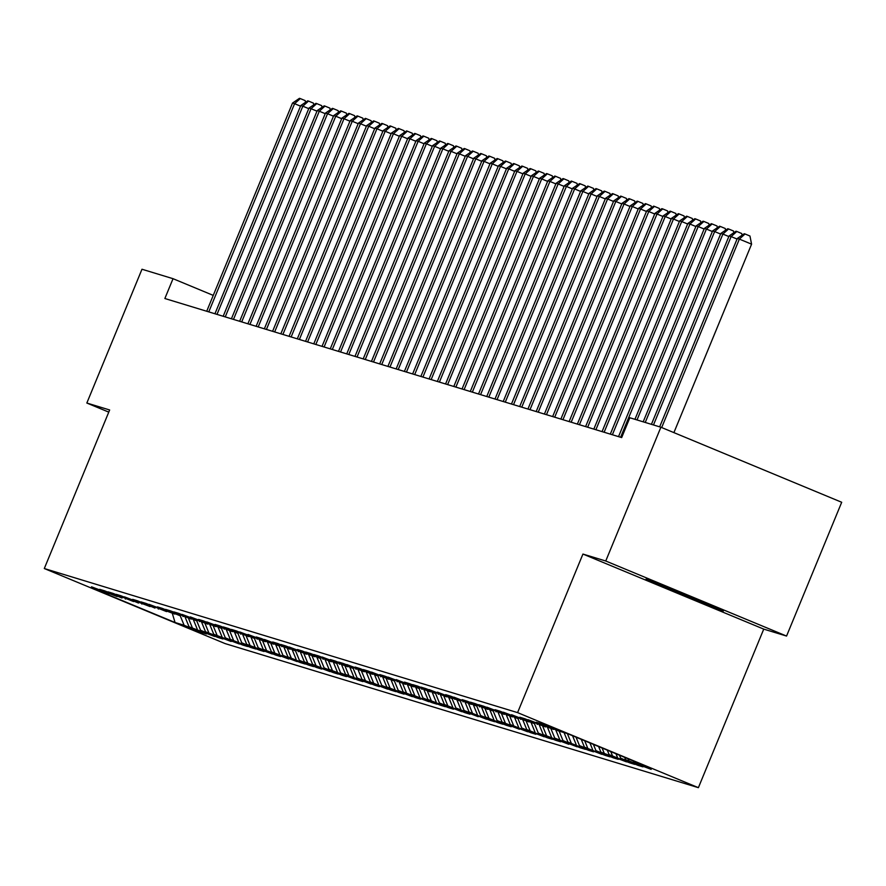 <?xml version="1.0" encoding="UTF-8"?>
<svg xmlns="http://www.w3.org/2000/svg" width="886" height="886" viewBox="0 0 886 886"><rect width="100%" height="100%" fill="white"/><g stroke="black" fill="none" stroke-linecap="round" stroke-linejoin="round"><path stroke-width="1.33" d="M646.592 579.222A41.808 0.653 -157.6 0 0 646.049 579.112A41.808 0.653 -157.6 0 0 681.356 594.362A41.808 0.653 -157.6 0 0 722.821 610.864A41.808 0.653 -157.6 0 0 723.353 610.975A41.808 0.653 -157.6 0 0 688.045 595.724A41.808 0.653 -157.6 0 0 646.592 579.222M786.558 636.059L605.747 561.004L582.933 554.06L763.743 629.115L786.558 636.059L841.7 502.273L660.89 427.218L629.835 417.76L621.673 437.584L164.862 298.516L173.036 278.691L141.981 269.244L86.839 403.03L108.768 412.123M763.743 629.115L698.389 787.676L225.11 643.59L44.3 568.535L517.579 712.621L698.389 787.676M172.305 613.345L175.051 622.504L184.111 625.261L201.465 632.471L206.405 633.966L189.05 626.767L214.633 636.48L200.59 630.278L217.934 637.477L222.873 638.983L205.53 631.784L231.113 641.497L213.759 634.287L239.353 644L225.299 637.798L242.642 645.008L247.582 646.514L230.238 639.304L250.882 647.511L255.821 649.017L241.767 642.815L259.122 650.025L264.061 651.52L246.707 644.321L272.29 654.034L258.247 647.832L275.59 655.031L280.53 656.537L263.186 649.338L288.77 659.051L271.415 651.841L297.009 661.554L282.955 655.352L300.299 662.562L305.238 664.057L287.895 656.858L308.538 665.065L313.478 666.571L299.424 660.369L316.778 667.568L321.718 669.074L304.363 661.875L329.946 671.588L312.603 664.378L333.247 672.585L338.186 674.091L324.132 667.889L341.487 675.099L346.426 676.605L329.071 669.395L354.666 679.108L340.612 672.906L357.955 680.105L362.895 681.611L345.551 674.412L371.134 684.125L357.08 677.923L374.435 685.122L379.374 686.628L362.02 679.429L387.603 689.142L370.259 681.932L390.903 690.139L395.843 691.645L381.788 685.443L399.143 692.653L404.082 694.148L386.728 686.949L412.322 696.662L398.268 690.46L415.612 697.659L420.551 699.165L403.208 691.966L428.791 701.679L411.447 694.469L432.091 702.676L437.031 704.182L422.976 697.98L440.32 705.19L445.259 706.696L427.916 699.486L448.56 707.692L453.499 709.199L439.445 702.997L461.739 711.702L444.395 704.503L465.028 712.709L469.979 714.216L455.925 708.014L478.207 716.719L464.153 710.517L486.447 719.233L469.104 712.023L489.748 720.229L494.687 721.736L480.633 715.534L497.976 722.743L502.916 724.239L485.572 717.04L506.216 725.246L511.156 726.753L497.101 720.551L519.395 729.256L502.052 722.057L527.635 731.77L510.281 724.56L530.924 732.766L535.864 734.272L521.81 728.07L544.104 736.775L526.76 729.577L547.404 737.783L552.343 739.289L538.289 733.087L555.633 740.286L560.583 741.792L543.229 734.594L568.812 744.306L554.758 738.104L577.052 746.809L562.998 740.607L580.341 747.817L585.292 749.323L567.937 742.114L588.581 750.32L593.52 751.826L579.466 745.624L601.76 754.329L584.417 747.131L605.06 755.337L610 756.843L595.946 750.641L613.289 757.84L618.24 759.346L600.885 752.148L626.468 761.86L609.125 754.65L629.769 762.857L634.708 764.363L620.654 758.161L637.998 765.371L642.948 766.866L625.594 759.667L651.177 769.38L633.833 762.182L633.346 760.974M175.051 622.504L99.797 591.272L109.51 593.753M633.833 762.182L642.893 764.939L567.638 733.697L558.579 730.939L541.224 723.74L536.285 722.234L553.639 729.433L528.045 719.72L545.399 726.93L524.756 718.723L519.816 717.217L533.87 723.419L511.576 714.714L528.92 721.913L503.337 712.2L517.391 718.402L500.047 711.203L495.108 709.697L512.451 716.896L486.868 707.183L504.212 714.393L483.568 706.186L478.628 704.68L492.682 710.882L475.339 703.672L470.388 702.177L487.743 709.376L467.099 701.169L462.16 699.663L476.214 705.865L453.92 697.16L471.263 704.359L450.631 696.152L445.68 694.646L459.734 700.848L437.451 692.143L451.506 698.345L429.212 689.629L446.555 696.839L425.911 688.632L420.972 687.126L435.026 693.328L417.683 686.118L412.732 684.623L430.087 691.822L409.443 683.615L404.503 682.109L418.557 688.311L396.263 679.606L413.607 686.805L388.024 677.092L405.378 684.302L384.734 676.096L379.795 674.589L393.849 680.791L371.555 672.086L388.899 679.285L368.255 671.079L363.315 669.572L377.37 675.774L360.026 668.576L355.076 667.069L372.43 674.268L346.847 664.555L364.19 671.765L343.546 663.559L338.607 662.052L352.661 668.254L335.318 661.045L330.367 659.538L347.722 666.748L322.139 657.035L336.182 663.237L318.838 656.028L313.899 654.532L331.242 661.731L310.598 653.525L305.659 652.018L319.713 658.22L302.37 651.022L297.419 649.516L314.774 656.714L289.19 647.001L306.534 654.211L285.89 646.005L280.951 644.499L295.005 650.701L277.661 643.491L272.711 641.996L290.065 649.194L264.482 639.482L278.525 645.684L261.182 638.485L256.242 636.979L273.586 644.177L248.002 634.465L265.357 641.674L239.763 631.962L253.817 638.164L236.473 630.954L231.534 629.448L248.877 636.657L228.234 628.451L223.294 626.945L237.348 633.147L219.994 625.937L215.054 624.442L232.409 631.64L206.826 621.928L220.869 628.13L203.525 620.931L198.586 619.425L215.929 626.623L190.346 616.911L207.701 624.121L182.106 614.408L196.16 620.61L178.817 613.4L173.877 611.905L191.221 619.104L170.577 610.897L165.638 609.391L179.692 615.593L162.337 608.394L157.398 606.888L174.752 614.087L149.169 604.374L166.513 611.584L145.869 603.377L140.929 601.871L154.984 608.073L137.629 600.863L132.69 599.357L150.044 606.567L124.45 596.854L138.504 603.056L121.16 595.846L116.221 594.351L133.564 601.55L112.921 593.343L107.981 591.837L122.035 598.039L104.681 590.84L99.741 589.334L117.096 596.533L91.513 586.82L108.856 594.03M628.894 760.675L628.13 758.804M625.594 759.667L624.663 757.364M620.654 758.161L619.447 755.204M617.365 757.165L615.969 753.764M553.639 729.433L554.293 729.156M612.414 755.658L610.764 751.594M609.125 754.65L607.287 750.154M545.399 726.93L546.053 726.653M604.186 753.155L602.081 747.994M600.885 752.148L598.604 746.555M537.16 724.416L537.813 724.139M595.946 750.641L593.398 744.395M592.645 749.645L589.921 742.944M528.92 721.913L529.573 721.636M587.706 748.138L584.716 740.785M584.417 747.131L581.238 739.345M520.691 719.399L521.345 719.122M579.466 745.624L576.033 737.185M576.177 744.628L572.555 735.734M512.451 716.896L513.105 716.619M571.237 743.121L567.361 733.608M567.937 742.114L564.072 732.611M504.212 714.393L504.865 714.116M562.998 740.607L559.121 731.105M559.708 739.611L555.677 729.732M495.983 711.879L496.636 711.602M554.758 738.104L550.893 728.602M551.469 737.108L547.448 727.229M487.743 709.376L488.396 709.099M546.529 735.601L542.653 726.088M543.229 734.594L539.209 724.726M479.503 706.862L480.157 706.585M538.289 733.087L534.413 723.585M534.989 732.091L530.969 722.212M471.263 704.359L471.917 704.082M530.049 730.585L526.173 721.071M526.76 729.577L522.74 719.709M463.035 701.845L463.688 701.579M521.81 728.07L517.945 718.568M518.52 727.074L514.5 717.195M454.795 699.342L455.448 699.065M513.581 725.568L509.705 716.054M510.281 724.56L506.26 714.692M446.555 696.839L447.208 696.562M505.341 723.065L501.465 713.551M502.052 722.057L498.021 712.178M438.326 694.325L438.98 694.048M497.101 720.551L493.236 711.048M493.812 719.554L489.792 709.675M430.087 691.822L430.74 691.545M488.873 718.048L484.996 708.534M485.572 717.04L481.552 707.172M421.847 689.308L422.5 689.042M480.633 715.534L476.757 706.031M477.332 714.537L473.312 704.658M413.607 686.805L414.26 686.528M472.393 713.031L468.517 703.517M469.104 712.023L465.084 702.155M405.378 684.302L406.032 684.025M464.153 710.517L460.288 701.014M460.864 709.52L456.844 699.641M397.138 681.788L397.792 681.511M455.925 708.014L452.048 698.511M452.624 707.017L448.604 697.138M388.899 679.285L389.552 679.008M447.685 705.511L443.808 695.997M444.395 704.503L440.364 694.635M380.67 676.771L381.323 676.494M439.445 702.997L435.58 693.494M436.156 702L432.135 692.121M372.43 674.268L373.084 673.991M431.216 700.494L427.34 690.98M427.916 699.486L423.896 689.618M364.19 671.765L364.844 671.488M422.976 697.98L419.1 688.477M419.676 696.983L415.656 687.104M355.95 669.251L356.604 668.974M414.737 695.477L410.86 685.974M411.447 694.469L407.427 684.601M347.722 666.748L348.375 666.471M406.497 692.974L402.632 683.46M403.208 691.966L399.187 682.087M339.482 664.234L340.135 663.957M398.268 690.46L394.392 680.957M394.968 689.463L390.947 679.584M331.242 661.731L331.896 661.454M390.028 687.957L386.152 678.443M386.728 686.949L382.708 677.081M323.013 659.217L323.667 658.951M381.788 685.443L377.923 675.94M378.499 684.446L374.479 674.567M314.774 656.714L315.427 656.437M373.56 682.94L369.683 673.426M370.259 681.932L366.239 672.064M306.534 654.211L307.187 653.934M365.32 680.437L361.444 670.923M362.02 679.429L357.999 669.55M298.294 651.697L298.947 651.42M357.08 677.923L353.204 668.421M353.791 676.926L349.771 667.047M290.065 649.194L290.719 648.917M348.84 675.42L344.975 665.907M345.551 674.412L341.531 664.544M281.826 646.68L282.479 646.403M340.612 672.906L336.735 663.404M337.311 671.909L333.291 662.03M273.586 644.177L274.239 643.9M332.372 670.403L328.496 660.89M329.071 669.395L325.051 659.527M265.357 641.674L266.01 641.398M324.132 667.889L320.267 658.387M320.843 666.892L316.823 657.013M257.117 639.16L257.771 638.884M315.903 665.386L312.027 655.884M312.603 664.378L308.583 654.51M248.877 636.657L249.531 636.381M307.663 662.883L303.787 653.37M304.363 661.875L300.343 652.007M240.638 634.143L241.291 633.867M299.424 660.369L295.547 650.867M296.134 659.372L292.114 649.493M232.409 631.64L233.062 631.364M291.184 657.866L287.319 648.353M287.895 656.858L283.874 646.99M224.169 629.126L224.822 628.861M282.955 655.352L279.079 645.85M279.655 654.355L275.635 644.476M215.929 626.623L216.583 626.347M274.715 652.849L270.839 643.336M271.415 651.841L267.395 641.973M207.701 624.121L208.354 623.844M266.476 650.346L262.61 640.833M263.186 649.338L259.166 639.459M199.461 621.607L200.114 621.33M258.247 647.832L254.371 638.33M254.946 646.835L250.926 636.956M191.221 619.104L191.874 618.827M250.007 645.329L246.131 635.816M246.707 644.321L242.686 634.454M182.981 616.59L183.635 616.313M241.767 642.815L237.891 633.313M238.478 641.818L234.447 631.939M174.752 614.087L175.406 613.81M233.527 640.312L229.662 630.799M230.238 639.304L226.218 629.437M166.513 611.584L167.166 611.307M225.299 637.798L221.422 628.296M221.998 636.801L217.978 626.923M158.273 609.07L158.926 608.793M217.059 635.295L213.183 625.793M213.759 634.287L209.738 624.42M150.044 606.567L150.686 606.29M208.819 632.792L204.954 623.279M205.53 631.784L201.51 621.917M141.804 604.053L142.458 603.776M200.59 630.278L196.714 620.776M197.29 629.282L193.27 619.403M133.564 601.55L134.218 601.273M192.351 627.775L188.474 618.262M189.05 626.767L185.03 616.9M125.325 599.036L125.978 598.77M184.111 625.261L180.235 615.759M117.096 596.533L117.749 596.256M605.747 561.004L660.89 427.218M44.3 568.535L109.654 409.974L86.839 403.03M582.933 554.06L517.579 712.621M213.249 295.392L173.036 278.691M300.52 106.154L294.584 103.684L208.775 311.883M292.524 103.064L299.457 98.324L300.288 98.579L294.584 103.684L292.524 103.064L206.715 311.252M300.288 98.579L305.172 100.605L305.515 102.322M308.76 108.657L302.824 106.198L217.004 314.386M300.764 105.567L307.697 100.838L308.516 101.082L302.824 106.198L300.764 105.567L214.944 313.766M308.516 101.082L313.411 103.119L313.755 104.836M316.989 111.171L311.052 108.701L225.243 316.9M308.993 108.07L315.937 103.341L316.756 103.596L311.052 108.701L308.993 108.07L223.183 316.269M316.756 103.596L321.64 105.622L321.983 107.339M325.228 113.674L319.292 111.215L233.483 319.403M317.232 110.584L324.165 105.855L324.996 106.098L319.292 111.215L317.232 110.584L231.423 318.772M324.996 106.098L329.88 108.125L330.223 109.842M333.468 116.177L327.532 113.718L241.712 321.906M325.472 113.087L332.405 108.358L333.236 108.613L327.532 113.718L325.472 113.087L239.663 321.286M333.236 108.613L338.12 110.639L338.463 112.356M341.697 118.691L335.761 116.221L249.952 324.42M333.701 115.601L340.645 110.861L341.464 111.115L335.761 116.221L333.701 115.601L247.892 323.789M341.464 111.115L346.36 113.142L346.703 114.859M349.937 121.194L344.001 118.735L258.191 326.923M341.941 118.104L348.885 113.375L349.704 113.629L344.001 118.735L341.941 118.104L256.132 326.303M349.704 113.629L354.588 115.656L354.932 117.373M358.177 123.708L352.24 121.238L266.431 329.437M350.18 120.618L357.113 115.878L357.944 116.132L352.24 121.238L350.18 120.618L264.371 328.806M357.944 116.132L362.828 118.159L363.171 119.876M366.416 126.211L360.48 123.752L274.66 331.94M358.42 123.121L365.353 118.392L366.173 118.635L360.48 123.752L358.42 123.121L272.6 331.32M366.173 118.635L371.068 120.673L371.411 122.39M374.645 128.725L368.709 126.255L282.9 334.454M366.649 125.624L373.593 120.895L374.413 121.149L368.709 126.255L366.649 125.624L280.84 333.823M374.413 121.149L379.297 123.176L379.64 124.893M382.885 131.228L376.949 128.758L291.14 336.957M374.889 128.138L381.833 123.409L382.652 123.652L376.949 128.758L374.889 128.138L289.08 336.326M382.652 123.652L387.536 125.679L387.88 127.396M391.125 133.731L385.188 131.272L299.379 339.46M383.129 130.641L390.061 125.912L390.892 126.166L385.188 131.272L383.129 130.641L297.319 338.84M390.892 126.166L395.776 128.193L396.12 129.91M399.353 136.245L393.417 133.775L307.608 341.974M391.357 133.155L398.301 128.415L399.121 128.669L393.417 133.775L391.357 133.155L305.548 341.343M399.121 128.669L404.016 130.696L404.359 132.413M407.593 138.748L401.657 136.289L315.848 344.477M399.597 135.658L406.541 130.929L407.361 131.172L401.657 136.289L399.597 135.658L313.788 343.857M407.361 131.172L412.245 133.21L412.588 134.927M415.833 141.262L409.897 138.792L324.088 346.991M407.837 138.161L414.77 133.432L415.6 133.686L409.897 138.792L407.837 138.161L322.028 346.36M415.6 133.686L420.485 135.713L420.828 137.43M424.073 143.765L418.137 141.295L332.316 349.494M416.077 140.675L423.01 135.946L423.829 136.189L418.137 141.295L416.077 140.675L330.256 348.862M423.829 136.189L428.724 138.216L429.068 139.933M432.302 146.268L426.365 143.809L340.556 351.997M424.305 143.178L431.249 138.449L432.069 138.703L426.365 143.809L424.305 143.178L338.496 351.377M432.069 138.703L436.953 140.73L437.296 142.447M440.541 148.782L434.605 146.312L348.796 354.511M432.545 145.692L439.489 140.952L440.309 141.206L434.605 146.312L432.545 145.692L346.736 353.879M440.309 141.206L445.193 143.233L445.536 144.95M448.781 151.284L442.845 148.826L357.036 357.014M440.785 148.195L447.718 143.466L448.549 143.72L442.845 148.826L440.785 148.195L354.976 356.394M448.549 143.72L453.433 145.747L453.776 147.464M457.01 153.799L451.074 151.329L365.265 359.528M449.025 150.709L455.958 145.969L456.777 146.223L451.074 151.329L449.025 150.709L363.205 358.896M456.777 146.223L461.672 148.25L462.016 149.967M465.25 156.301L459.313 153.843L373.504 362.031M457.254 153.212L464.198 148.483L465.017 148.726L459.313 153.843L457.254 153.212L371.444 361.41M465.017 148.726L469.901 150.764L470.245 152.481M473.489 158.815L467.553 156.346L381.744 364.545M465.493 155.714L472.426 150.985L473.257 151.24L467.553 156.346L465.493 155.714L379.684 363.913M473.257 151.24L478.141 153.267L478.484 154.984M481.729 161.318L475.793 158.849L389.973 367.048M473.733 158.229L480.666 153.499L481.486 153.743L475.793 158.849L473.733 158.229L387.913 366.416M481.486 153.743L486.381 155.77L486.724 157.486M489.958 163.821L484.022 161.363L398.213 369.551M481.962 160.731L488.906 156.002L489.725 156.257L484.022 161.363L481.962 160.731L396.153 368.93M489.725 156.257L494.609 158.284L494.953 160.001M498.198 166.335L492.262 163.866L406.452 372.065M490.202 163.245L497.146 158.505L497.965 158.76L492.262 163.866L490.202 163.245L404.393 371.433M497.965 158.76L502.849 160.787L503.193 162.503M506.438 168.838L500.501 166.38L414.692 374.568M498.441 165.748L505.374 161.019L506.205 161.263L500.501 166.38L498.441 165.748L412.632 373.947M506.205 161.263L511.089 163.301L511.432 165.017M514.677 171.352L508.73 168.883L422.921 377.082M506.681 168.251L513.614 163.522L514.434 163.777L508.73 168.883L506.681 168.251L420.861 376.45M514.434 163.777L519.329 165.804L519.672 167.52M522.906 173.855L516.97 171.386L431.161 379.585M514.91 170.765L521.854 166.036L522.674 166.28L516.97 171.386L514.91 170.765L429.101 378.953M522.674 166.28L527.558 168.307L527.901 170.023M531.146 176.358L525.21 173.9L439.401 382.087M523.15 173.268L530.083 168.539L530.913 168.794L525.21 173.9L523.15 173.268L437.341 381.467M530.913 168.794L535.797 170.821L536.141 172.537M539.386 178.872L533.45 176.403L447.629 384.602M531.39 175.782L538.323 171.042L539.142 171.297L533.45 176.403L531.39 175.782L445.569 383.97M539.142 171.297L544.037 173.324L544.381 175.04M547.614 181.375L541.678 178.917L455.869 387.104M539.618 178.285L546.562 173.556L547.382 173.8L541.678 178.917L539.618 178.285L453.809 386.484M547.382 173.8L552.266 175.838L552.609 177.554M555.854 183.889L549.918 181.42L464.109 389.618M547.858 180.799L554.802 176.059L555.622 176.314L549.918 181.42L547.858 180.799L462.049 388.987M555.622 176.314L560.506 178.341L560.849 180.057M564.094 186.392L558.158 183.934L472.349 392.121M556.098 183.302L563.031 178.573L563.861 178.817L558.158 183.934L556.098 183.302L470.289 391.49M563.861 178.817L568.746 180.844L569.089 182.571M572.334 188.895L566.387 186.437L480.577 394.635M564.338 185.805L571.271 181.076L572.09 181.331L566.387 186.437L564.338 185.805L478.518 394.004M572.09 181.331L576.985 183.358L577.329 185.074M580.563 191.409L574.626 188.939L488.817 397.138M572.566 188.319L579.51 183.59L580.33 183.834L574.626 188.939L572.566 188.319L486.757 396.507M580.33 183.834L585.214 185.861L585.557 187.577M588.802 193.912L582.866 191.454L497.057 399.641M580.806 190.822L587.739 186.093L588.57 186.348L582.866 191.454L580.806 190.822L494.997 399.021M588.57 186.348L593.454 188.375L593.797 190.091M597.042 196.426L591.106 193.956L505.286 402.155M589.046 193.336L595.979 188.596L596.799 188.851L591.106 193.956L589.046 193.336L503.226 401.524M596.799 188.851L601.694 190.878L602.037 192.594M605.271 198.929L599.335 196.47L513.526 404.658M597.275 195.839L604.219 191.11L605.038 191.354L599.335 196.47L597.275 195.839L511.466 404.038M605.038 191.354L609.922 193.392L610.266 195.108M613.511 201.443L607.574 198.973L521.765 407.172M605.515 198.342L612.459 193.613L613.278 193.868L607.574 198.973L605.515 198.342L519.705 406.541M613.278 193.868L618.162 195.895L618.506 197.611M621.75 203.946L615.814 201.476L530.005 409.675M613.754 200.856L620.687 196.127L621.518 196.371L615.814 201.476L613.754 200.856L527.945 409.044M621.518 196.371L626.402 198.398L626.745 200.114M629.99 206.449L624.043 203.99L538.234 412.178M621.994 203.359L628.927 198.63L629.747 198.885L624.043 203.99L621.994 203.359L536.174 411.558M629.747 198.885L634.642 200.912L634.985 202.628M638.219 208.963L632.283 206.493L546.474 414.692M630.223 205.873L637.167 201.133L637.986 201.388L632.283 206.493L630.223 205.873L544.414 414.061M637.986 201.388L642.871 203.415L643.214 205.131M646.459 211.466L640.523 209.007L554.714 417.195M638.463 208.376L645.396 203.647L646.226 203.891L640.523 209.007L638.463 208.376L552.654 416.575M646.226 203.891L651.11 205.929L651.454 207.645M654.699 213.98L648.762 211.51L562.942 419.709M646.702 210.89L653.635 206.15L654.455 206.405L648.762 211.51L646.702 210.89L560.882 419.078M654.455 206.405L659.35 208.431L659.693 210.148M662.927 216.483L656.991 214.024L571.182 422.212M654.931 213.393L661.875 208.664L662.695 208.908L656.991 214.024L654.931 213.393L569.122 421.581M662.695 208.908L667.579 210.934L667.922 212.662M671.167 218.986L665.231 216.527L579.422 424.726M663.171 215.896L670.115 211.167L670.935 211.422L665.231 216.527L663.171 215.896L577.362 424.095M670.935 211.422L675.819 213.448L676.162 215.165M679.407 221.5L673.471 219.03L587.662 427.229M671.411 218.41L678.344 213.681L679.174 213.925L673.471 219.03L671.411 218.41L585.602 426.598M679.174 213.925L684.058 215.951L684.402 217.668M687.647 224.003L681.699 221.544L595.89 429.732M679.651 220.913L686.584 216.184L687.403 216.439L681.699 221.544L679.651 220.913L593.83 429.112M687.403 216.439L692.298 218.465L692.642 220.182M695.875 226.517L689.939 224.047L604.13 432.246M687.879 223.427L694.823 218.687L695.643 218.942L689.939 224.047L687.879 223.427L602.07 431.615M695.643 218.942L700.527 220.968L700.87 222.685M704.115 229.02L698.179 226.561L612.37 434.749M696.119 225.93L703.052 221.201L703.883 221.445L698.179 226.561L696.119 225.93L610.31 434.129M703.883 221.445L708.767 223.482L709.11 225.199M712.355 231.534L706.419 229.064L620.599 437.263M704.359 228.433L711.292 223.704L712.122 223.959L706.419 229.064L704.359 228.433L618.539 436.632M712.122 223.959L717.007 225.985L717.35 227.702M720.584 234.037L714.648 231.567L637.012 419.942M712.588 230.947L719.532 226.218L720.351 226.462L714.648 231.567L712.588 230.947L634.952 419.322M720.351 226.462L725.235 228.488L725.579 230.205M728.824 236.54L722.887 234.081L645.241 422.456M720.827 233.45L727.771 228.721L728.591 228.976L722.887 234.081L720.827 233.45L643.192 421.825M728.591 228.976L733.475 231.002L733.818 232.719M737.063 239.054L731.127 236.584L653.48 424.959M729.067 235.964L736 231.224L736.831 231.479L731.127 236.584L729.067 235.964L651.42 424.339M736.831 231.479L741.715 233.505L742.058 235.222M673.903 432.623L751.583 244.171L739.356 239.098L661.687 427.55M737.307 238.467L744.24 233.738L745.06 233.982L739.356 239.098L737.307 238.467L659.66 426.842M745.06 233.982L749.955 236.019L751.583 244.171"/></g></svg>

